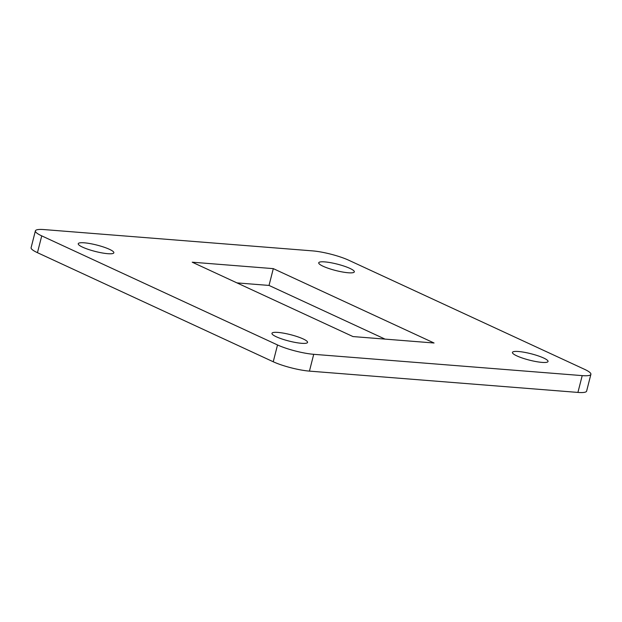 <?xml version="1.0" encoding="UTF-8"?>
<svg xmlns="http://www.w3.org/2000/svg" width="622" height="622" viewBox="0 0 622 622"><rect width="100%" height="100%" fill="white"/><g stroke="black" fill="none" stroke-linecap="round" stroke-linejoin="round"><path stroke-width="0.93" d="M312.563 250.884L44.076 229.58A26.435 4.727 14.3 0 0 35.384 230.879A26.435 4.727 14.3 0 0 41.736 235.878L277.529 344.953A26.435 4.727 14.3 0 0 313.721 354.315L582.208 375.618A26.435 4.727 14.3 0 0 590.9 374.32A26.435 4.727 14.3 0 0 584.548 369.32L348.755 260.237A26.435 4.727 14.3 0 0 312.563 250.884M313.721 354.315L309.437 371.116L577.924 392.42L582.208 375.618M41.736 235.878L37.452 252.68L273.245 361.763L277.529 344.953M385.049 339.114L269.023 285.436L236.951 282.886M309.437 371.116A26.435 4.727 -165.7 0 1 273.245 361.763M37.452 252.68A26.435 4.727 -165.7 0 1 31.1 247.68L35.384 230.879M590.9 374.32L586.616 391.121A26.435 4.727 -165.7 0 1 577.924 392.42M192.221 262.196L352.977 336.564L434.063 343.002L273.307 268.634L192.221 262.196M518.476 351.508A18.372 3.289 14.3 0 0 512.435 352.41A18.372 3.289 14.3 0 0 529.423 360.13A18.372 3.289 14.3 0 0 548.044 361.483A18.372 3.289 14.3 0 0 537.952 355.792A18.372 3.289 14.3 0 0 518.476 351.508M324.77 261.893A18.372 3.289 14.3 0 0 318.721 262.795A18.372 3.289 14.3 0 0 335.717 270.516A18.372 3.289 14.3 0 0 354.33 271.868A18.372 3.289 14.3 0 0 344.246 266.177A18.372 3.289 14.3 0 0 324.77 261.893M84.281 242.813A18.372 3.289 14.3 0 0 78.24 243.715A18.372 3.289 14.3 0 0 95.236 251.436A18.372 3.289 14.3 0 0 113.849 252.789A18.372 3.289 14.3 0 0 103.765 247.097A18.372 3.289 14.3 0 0 84.281 242.813M277.995 332.42A18.372 3.289 14.3 0 0 271.954 333.322A18.372 3.289 14.3 0 0 288.942 341.043A18.372 3.289 14.3 0 0 307.563 342.403A18.372 3.289 14.3 0 0 297.471 336.712A18.372 3.289 14.3 0 0 277.995 332.42M269.023 285.436L273.307 268.634"/></g></svg>
